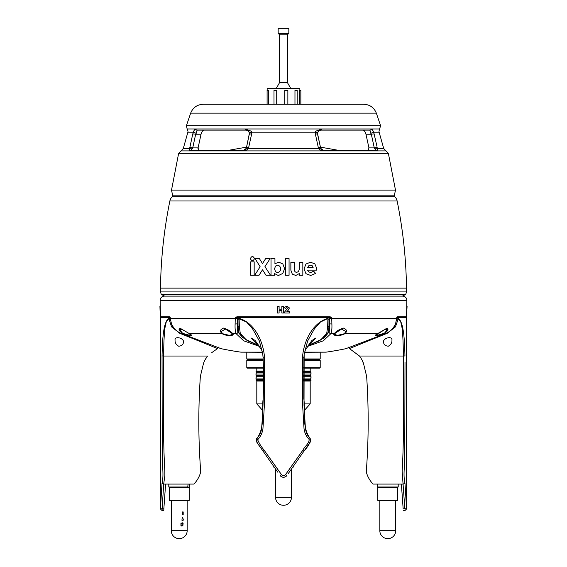 <?xml version="1.0" encoding="UTF-8"?>
<svg xmlns="http://www.w3.org/2000/svg" width="567" height="567" viewBox="0 0 567 567"><rect width="100%" height="100%" fill="white"/><g stroke="black" fill="none" stroke-linecap="round" stroke-linejoin="round"><path stroke-width="0.85" d="M304.529 352.15L326.089 352.15A304.281 304.281 0 0 0 345.785 348.705L385.51 333.58L383.873 333.58C387.75 331.27 388.849 329.434 387.169 328.066L377.714 333.58C374.022 336.231 376.077 336.231 383.873 333.58C387.75 331.27 388.849 329.434 387.169 328.066L377.714 333.58L345.005 333.58C347.451 331.27 346.898 329.434 343.354 328.066C339.158 329.441 336.153 331.277 334.339 333.58C331.518 336.231 341.185 336.238 345.005 333.58C347.451 331.27 346.898 329.434 343.354 328.066C339.158 329.441 336.153 331.277 334.339 333.58L330.965 333.58L323.289 340.817L308.143 346.182M258.871 346.182L243.704 340.81L236.035 333.58L232.661 333.58L232.931 333.984M222.526 333.58L221.144 331.411L225.517 329.122L231.648 333.105L232.406 334.275L229.592 335.402L221.995 333.58L229.904 335.636C232.676 335.515 233.597 334.828 232.661 333.58L232.406 333.304L232.647 333.566C230.84 331.27 227.835 329.434 223.639 328.066C220.095 329.441 219.549 331.277 221.995 333.58C225.808 336.231 235.475 336.231 232.661 333.58C230.84 331.27 227.835 329.434 223.639 328.066C220.095 329.441 219.549 331.277 221.995 333.58L189.286 333.58L179.824 328.066C178.158 329.441 179.257 331.277 183.127 333.58C190.916 336.231 192.971 336.231 189.286 333.58L179.824 328.066C178.158 329.441 179.257 331.277 183.127 333.58L181.49 333.58L221.215 348.705A304.281 304.281 0 0 0 240.911 352.15L262.471 352.15M331.015 317.095L330.178 316.825L331.716 317.648L331.886 323.913C332.071 328.499 331.759 331.723 330.965 333.58A1.666 1.531 24.5 0 1 329.066 332.085C329.661 330.377 329.838 327.478 329.597 323.388A1.666 0.645 -2 0 0 331.886 323.913M396.694 317.648L396.971 317.237A0.418 0.383 -90 0 0 397.354 316.825A0.418 0.383 90 0 1 396.971 317.237L406.135 317.237L396.971 317.237L395.568 323.977L396.694 317.648L397.354 316.825L396.702 317.64M283.5 317.237L236.978 317.237L236.822 316.825L235.284 317.648L236.822 316.825L330.178 316.825L330.022 317.237L238.02 317.237A0.418 0.418 0 0 0 237.601 317.64L237.403 323.388C237.162 327.457 237.339 330.363 237.934 332.085L242.853 337.705M329.597 323.388L329.399 317.64L328.966 317.64M324.239 337.634L323.006 338.492L329.066 332.085M326.089 352.15L304.493 352.27M262.507 352.27L240.911 352.15M239.104 317.64L235.284 317.648L236.978 317.237L236.822 316.825M328.548 317.237A0.418 0.418 0 0 1 328.966 317.655L327.747 317.237L329.987 317.237M330.022 317.237L331.716 317.648L329.399 317.64A0.418 0.418 0 0 0 328.98 317.237L328.988 317.237M330.915 317.64L331.27 317.64M395.568 323.977C393.3 329.675 387.176 333.247 385.56 333.58L385.51 333.58C390.117 331.695 393.434 328.477 395.468 323.913M347.755 347.968L385.56 333.58M237.934 332.085A1.666 1.531 155.5 0 1 236.035 333.58C235.234 331.695 234.929 328.477 235.114 323.913L235.284 317.648M170.213 317.64L169.646 316.825L160.447 316.825L160.865 317.237L170.029 317.237A0.418 0.383 -90 0 1 169.646 316.825L170.327 318.37L237.58 318.399L237.403 323.388A1.666 0.645 -178 0 1 235.114 323.913M181.405 333.545L181.49 333.58C176.911 331.723 173.594 328.499 171.532 323.913L170.192 318.399L171.532 323.913M170.086 317.237L170.298 317.633M338.846 335.522L338.123 335.6M236.517 317.633L237.162 317.633M170.114 317.442L170.192 318.399M160.447 316.825L160.163 300.553L406.837 300.304A4.175 4.175 0 0 0 402.669 296.13L164.331 296.13A4.175 4.175 0 0 0 160.163 300.304L406.837 300.304M188.939 333.58L190.881 335.097L190.122 335.402L183.41 333.58L182.432 333.105L179.619 329.647L182.702 329.81L189.286 333.58C191.625 334.828 192.085 335.515 190.668 335.636L183.41 333.58M228.267 335.536L227.863 335.487M230.606 335.345L231.542 335.14M233.03 334.367L232.945 334.721M232.676 335.033L232.243 335.281M231.605 335.48L231.159 335.558M341.277 334.856L342.17 334.594M339.201 335.48L338.13 335.593M345.771 332.964L345.005 333.58L337.415 335.402L334.594 334.275L335.352 333.105L341.49 329.122L345.856 331.411L344.474 333.58M383.59 333.58L376.878 335.402L376.119 335.097L384.298 329.81L387.381 329.647L384.568 333.105L376.332 335.636C374.915 335.515 375.375 334.828 377.714 333.58L378.061 333.58M334.906 333.58L334.339 333.58C333.403 334.828 334.324 335.515 337.096 335.636L345.005 333.58M281.856 310.482L281.856 313.027L283.5 313.027L283.5 306.357L281.856 306.357L281.856 309.171L279.099 309.171L279.099 306.357L277.454 306.357L277.454 313.027L279.099 313.027L279.099 310.482L281.856 310.482M281.856 306.35L283.5 306.35L283.5 313.027M288.171 310.241L289.411 307.959L287.157 306.272L284.457 307.229L285.095 308.448L286.909 307.583L287.66 308.207L284.648 311.963L284.648 313.027L289.609 313.027L289.609 311.722L286.824 311.722L288.171 310.241M160.128 310.482L160.1 311.354M160.142 312.672L160.022 309.171M160.163 311.432L160.135 310.567M160.234 311.644L160.22 313.027M160.057 306.449L160.192 310.319M159.965 307.668L160.071 308.838M159.922 306.357L160.149 313.027M160.071 309.072L160.05 306.449M406.9 309.171L407.085 306.357L406.815 309.164M406.929 306.35L406.695 313.027L407.085 306.357M406.695 313.027L406.851 310.482L406.851 313.027M406.787 310.312L406.745 311.531M189.194 487.414L189.194 500.427L169.257 500.427L169.257 487.414M189.371 484.076L188.981 487.414L187.705 487.414L188.095 484.076M182 519.578L182 520.442L183.382 520.102L182.645 517.182L182.17 517.522L182 519.578M181.759 523.107L181.759 524.043L182.376 524.043L182.673 522.774L183.127 523.107L182.843 526.027L182.376 524.907L181.759 524.907L181.44 526.027L180.937 525.694L180.937 523.107L181.759 523.107M183.191 511.93L182.446 511.93L182.737 514.85L183.191 514.517L183.191 511.93M266.178 455.634L273.528 466.138L273.528 467.059L274.18 467.059L275.555 469.022L275.555 497.337L291.445 497.337L291.445 469.022L292.82 467.059L293.472 467.059L293.472 466.138L304.266 450.708L288.171 473.7M204.9 360.137L207.501 356.026C205.289 359.159 203.929 361.746 203.418 363.773L200.357 376.382C198.202 408.212 198.322 440.035 200.725 471.843C199.619 476.308 197.373 480.384 193.971 484.076L192.156 484.076M211.76 352.639L217.572 348.563L218.43 347.103M183.396 342.064C183.396 344.46 181.837 345.849 178.704 346.231C176.174 344.771 174.955 342.829 175.054 340.398C174.303 335.281 184.424 338.336 183.396 342.064M163.82 509.591L163.842 508.861C163.778 511.207 163.778 511.207 163.842 508.861L165.607 484.076L193.971 484.076L163.686 484.076L162.141 508.861C162.119 511.207 162.119 511.207 162.141 508.861A1.666 0.957 -179.3 0 1 160.468 507.904L162.034 483.127C164.125 474.579 161.956 465.004 162.247 453.664L162.049 355.927C162.424 340.802 163.105 322.403 168.739 318.335A1.666 1.552 -99.1 0 0 168.746 318.413M162.127 510.165L162.134 509.591M207.501 356.026L163.721 356.026C163.771 394.221 162.679 434.776 164.855 471.432L164.877 475.437L163.686 484.076L162.034 483.127L163.686 484.076M172.602 326.252L171.638 326.939L168.753 318.477L170.192 318.349L168.753 318.477L166.166 322.254L164.862 328.343C164.033 336.571 163.65 345.799 163.721 356.026L162.049 355.927M168.753 318.477A1.666 1.552 -99.1 0 1 168.739 318.335L168.739 317.655A0.418 0.39 -90 0 1 169.129 317.237L160.872 317.237L160.454 317.655L160.454 508.975L162.119 510.64L163.792 510.64M160.468 507.904C160.447 509.315 160.447 509.315 160.468 507.904M179.81 333.311L217.572 348.563L179.81 333.311L171.638 326.939M170.171 317.655L160.454 317.655M170.192 318.335L168.739 318.335M277.766 472.183L256.858 442.274L257.163 438.064C265.356 426.526 261.366 411.529 263.208 398.459L263.102 357.791L262.84 354.297L259.36 340.958L252.613 328.91L246.532 321.999L238.034 318.342L239.104 318.342A1.666 0.602 94 0 0 239.097 318.484L239.111 319.207L238.034 319.072L238.034 326.018L238.034 317.655L239.253 317.237M255.136 342.241L250.968 337.897L255.136 340.491L259.31 346.302L255.136 342.241M311.864 342.262L307.69 346.317L311.864 340.519L316.032 337.911L311.864 342.262M309.901 344.729L319.15 340.916L324.196 337.542L327.095 334.402L328.64 330.951L328.966 326.025L328.966 317.655L328.966 319.072L327.889 319.207L327.903 318.484A1.666 0.602 -94 0 0 327.896 318.342L327.896 317.655L239.104 317.655L239.104 318.342C254.569 322.8 263.563 341.681 264.513 357.734L264.378 405.292L262.918 429.021C262.28 433.096 260.536 436.668 257.68 439.751C259.126 443.281 261.174 446.619 263.832 449.759L281.423 474.536C282.813 475.947 284.195 475.947 285.577 474.536L286.916 475.493C284.641 477.839 282.366 477.839 280.084 475.493L280.75 476.237M281.579 476.804L282.033 477.003M282.515 477.152L283.5 477.272M284.499 477.152L286.264 476.223M285.577 474.536L303.168 449.759C304.826 446.229 309.617 443.139 309.022 439.269C306.123 436.143 304.451 432.543 304.018 428.482L302.608 404.951L302.487 357.784L303.898 357.841L303.784 398.424C305.656 411.522 301.601 426.363 309.844 438.064L310.142 442.274L304.635 450.184M327.903 318.484L320.447 322.013L314.352 328.966L307.647 340.944L304.16 354.283L303.905 357.678M302.487 357.784C303.366 341.873 312.41 322.772 327.896 318.342M328.966 326.025A1.666 0.971 180 0 1 327.641 326.968L327.889 319.207M255.689 343.864C257.687 344.686 259.672 346.742 261.642 350.023L262.641 352.858L263.102 357.791L264.513 357.734M309.929 344.708L321.05 339.541L326.72 333.332L327.641 326.968M239.111 319.207L239.359 326.968L240.28 333.332L245.95 339.548L257.106 344.722M257.135 344.743L247.843 340.909L242.676 337.436L238.785 332.397L238.034 326.018A1.666 0.971 0 0 0 239.359 326.968M188.981 487.414L189.654 486.996L189.654 484.076M188.095 486.996L168.796 486.996L169.214 487.414L187.705 487.414M263.102 357.791C263.861 377.126 263.542 404.406 261.678 427.355C261.515 431.14 260.118 434.591 257.489 437.71C253.761 439.531 259.452 445.853 262.734 450.708L263.832 449.759M259.977 433.996L258.439 436.526M257.404 443.061L257.808 443.642M258.481 444.606L258.793 445.052M398.204 486.996L377.353 486.996L377.764 487.414L397.786 487.414L398.204 486.996L398.204 484.076M362.1 360.137L363.582 363.773C363.071 361.739 361.711 359.152 359.499 356.026L349.428 348.563L348.57 347.103M383.604 342.05C382.548 338.379 392.662 335.232 391.946 340.377C392.045 342.808 390.826 344.757 388.296 346.217C385.163 345.849 383.604 344.46 383.604 342.05L383.604 342.05M396.808 318.356L398.098 319.2L396.85 318.363M397.644 484.076L373.029 484.076L401.393 484.076L403.158 508.861C403.222 511.207 403.222 511.207 403.158 508.861L404.859 508.861L402.145 471.432C404.321 434.783 403.229 394.221 403.279 356.026L359.499 356.026M401.393 484.076L403.314 484.076L404.966 483.127L406.532 507.904C406.553 509.315 406.553 509.315 406.532 507.904A1.666 0.957 -0.7 0 1 404.859 508.861C404.881 511.207 404.881 511.207 404.859 508.861C404.881 511.207 404.881 511.207 404.859 508.861M405.001 362.256L404.753 453.536C405.065 464.855 402.861 474.416 404.966 483.127M398.261 318.335A1.666 1.552 99.1 0 1 398.247 318.477L400.834 322.247L402.138 328.307C402.967 336.614 403.35 345.856 403.279 356.026L404.951 355.927C404.576 340.802 403.895 322.403 398.261 318.335L398.261 317.655A0.418 0.39 -90 0 0 397.871 317.237L406.128 317.237L406.546 317.655L396.829 317.655M387.19 333.311L349.428 348.563L387.19 333.311L395.369 326.939L394.398 326.252M396.765 319.079L398.19 319.207L395.369 326.939M398.247 318.477L398.19 319.207M397.743 487.414L397.743 500.427L377.806 500.427L377.806 487.414M394.859 196.763A8.342 8.342 0 0 1 397.134 200.994L169.866 200.994A8.342 8.342 0 0 1 172.141 196.763L394.859 196.763L393.916 195.821M169.866 200.994A467.158 467.158 0 0 0 160.496 288.121L406.504 288.121A467.158 467.158 0 0 0 397.134 200.994M406.504 288.121A6.258 6.258 0 0 1 406.482 288.731M173.084 195.821L172.141 196.763M320.447 147.144L339.853 150.567M246.553 147.144L227.147 150.567M368.217 150.567L368.947 147.895L374.284 147.895A3.338 0.638 -11.5 0 1 377.239 147.718L377.381 148.526L383.717 148.526L386.035 150.9L180.965 150.9L183.283 148.526L189.619 148.526L192.752 134.046L193.602 131.225L195.14 129.007L245.15 129.007L251.33 131.225L251.791 132.196L251.628 134.046L248.438 148.526C246.928 150.191 245.05 150.95 242.789 150.801L189.732 150.801C189.208 150.95 189.172 150.191 189.619 148.526A3.338 1.049 8.6 0 1 192.582 148.299L190.859 150.567L243.278 150.567A3.338 1.325 90 0 0 242.789 150.801M373.121 130.112L371.86 129.007L373.71 132.196L376.956 146.343M315.67 131.225L321.85 129.007A3.338 1.325 90 0 1 320.858 130.126C318.945 130.282 317.825 131.346 317.485 133.316L320.596 147.895L317.555 134.23A3.338 0.751 -13 0 0 315.372 134.046L315.209 132.196L315.67 131.225M323.722 150.567A3.338 1.325 90 0 1 324.211 150.801C321.957 150.95 320.072 150.191 318.562 148.526A3.338 0.475 -18.5 0 1 320.596 148.299L323.722 150.567L376.141 150.567L374.284 147.895L371.321 134.23L365.949 134.223L368.947 147.895M374.418 148.299A3.338 1.049 -8.6 0 1 377.381 148.526C377.828 150.191 377.792 150.95 377.268 150.801L324.211 150.801M376.332 113.124L190.668 113.124C192.993 107.524 197.181 104.576 203.234 104.264L363.766 104.264C369.819 104.576 374.007 107.524 376.332 113.124L380.585 125.683L378.976 131.225L379.125 132.196L373.71 132.196L370.797 133.316C370.492 131.346 370.088 130.282 369.571 130.126L321.035 130.126C318.668 130.367 317.563 131.728 317.704 134.223M368.67 150.39L368.281 150.56M317.626 133.422L317.733 132.643M318.47 131.275L318.959 130.828M320.298 130.204L321.035 130.126M364.765 131.452L365.056 131.927M365.063 131.941L365.41 132.643M365.722 133.422L365.935 134.152M320.596 147.895C321.113 149.603 322.212 150.496 323.885 150.567M365.949 134.223C365.212 131.735 364.255 130.367 363.093 130.126L369.571 130.126A3.338 3.062 90 0 0 371.86 129.007L321.85 129.007M197.961 148.455L201.051 134.223L195.679 134.23L192.716 147.895L198.053 147.895L198.783 150.567L190.859 150.567A3.338 3.062 90 0 0 189.732 150.801M201.278 133.422L201.583 132.65M202.369 131.26L202.717 130.835M248.637 131.402L249.267 132.643M249.374 133.422L246.404 147.895L249.296 134.223C249.445 131.735 248.332 130.367 245.965 130.126L197.429 130.126L245.965 130.126M245.15 129.007A3.338 1.325 90 0 0 246.142 130.126C248.055 130.282 249.175 131.346 249.515 133.316A3.338 1.077 -3.1 0 1 251.791 132.196L315.209 132.196A3.338 1.077 3.1 0 1 317.485 133.316M210.669 104.264L215.68 104.264M351.32 104.264L356.331 104.264M243.278 150.567L246.404 148.299A3.338 0.475 18.5 0 1 248.438 148.526L318.562 148.526L318.342 147.718A3.338 0.652 -11.3 0 1 320.49 147.895L320.596 148.299M370.797 133.316L371.321 134.23A3.338 0.73 -13.3 0 1 374.248 134.046M318.342 147.718L315.372 134.046M246.404 147.895C245.88 149.61 244.781 150.496 243.115 150.567L198.783 150.567M203.914 130.126C202.752 130.367 201.795 131.728 201.051 134.223M189.761 147.718A3.338 0.638 11.5 0 1 192.716 147.895L192.582 148.299M246.404 148.299L246.51 147.895A3.338 0.652 11.3 0 1 248.658 147.718M249.515 133.316L249.445 134.23A3.338 0.751 13 0 1 251.628 134.046M195.14 129.007A3.338 3.062 90 0 0 197.429 130.126C196.912 130.282 196.508 131.346 196.203 133.316L195.679 134.23A3.338 0.73 13.3 0 0 192.752 134.046M183.283 148.526L187.875 132.196L193.29 132.196L196.203 133.316M376.141 150.567A3.338 3.062 90 0 1 377.268 150.801M283.5 195.821L172.737 195.821L171.51 190.122L395.49 190.122L394.263 195.821L283.5 195.821M164.678 296.13L161.34 294.464L405.696 294.464L406.532 291.92L160.468 291.92L161.304 294.464L283.5 294.464M266.029 275.279L270.53 275.279L264.938 266.646L270.098 258.616L265.647 258.616L262.514 263.549L259.388 258.616L255.03 258.616L260.14 266.738L254.654 275.279L259.034 275.279L262.507 269.793L266.022 275.279M284.584 268.645L282.841 263.96L278.758 262.138L274.938 263.783L274.945 258.616L271.026 258.616L271.026 275.279L274.598 275.279L274.598 273.585L278.333 275.555L282.791 273.436L284.584 268.645M274.548 268.871L275.42 271.423C276.838 272.734 278.262 272.734 279.701 271.423C280.948 269.729 280.956 268.014 279.722 266.284C278.291 264.902 276.852 264.902 275.42 266.277L274.548 268.871M289.064 275.279L289.064 258.616L285.477 258.616L285.477 275.279L289.064 275.279L285.477 275.279M299.263 269.36L298.483 271.614L296.633 272.387C295.06 272.146 294.344 271.161 294.471 269.431L294.471 262.45L290.871 262.45L290.871 270.218L292.303 274.144L295.839 275.47L299.263 273.585L299.263 275.279L302.835 275.279L302.835 262.45L299.263 262.45L299.263 269.36M310.539 265.193L308.632 265.838L307.633 267.574L313.126 267.574L312.297 265.81L310.539 265.193M310.681 275.47L315.628 273.414L313.686 271.246L310.666 272.507L308.611 271.841L307.534 270.126L316.641 270.126L316.641 268.219L314.848 263.832L310.475 262.238L305.974 264.024L304.061 268.836L305.939 273.663L310.681 275.47M250.366 258.616C251.727 261.373 253.109 261.373 254.512 258.616C253.144 255.859 251.762 255.859 250.366 258.616M254.165 275.279L254.172 261.834L250.706 261.834L250.699 275.279L254.165 275.279M246.794 352.27L246.794 358.946L263.145 358.946M303.855 358.946L320.206 358.946L319.37 359.783M263.379 368.125L247.212 368.125L246.794 367.707L263.372 367.707M263.18 360.201L246.794 360.201L246.794 367.707M246.794 360.201L247.212 359.783L263.166 359.783M303.628 367.707L320.206 367.707L319.788 368.125L303.621 368.125M303.834 359.783L319.788 359.783L320.206 360.201L303.82 360.201M263.492 381.052L256.808 381.052L256.808 403.91L262.734 410.543L262.585 413.414M303.976 403.91L310.192 403.91L310.192 381.052L303.515 381.052M263.428 371.045L256.808 371.045L256.808 368.125M310.192 368.125L310.192 371.045L303.572 371.045M303.508 380.719C312.219 380.719 312.219 380.719 303.508 380.719L310.362 380.719C311.248 380.549 311.248 380.103 310.362 379.387C311.248 379.21 311.248 378.763 310.362 378.047C311.248 377.877 311.248 377.431 310.362 376.715C311.248 376.545 311.248 376.098 310.362 375.382C311.248 375.205 311.248 374.759 310.362 374.043C311.248 373.873 311.248 373.426 310.362 372.71C311.248 372.54 311.248 372.094 310.362 371.378L310.114 371.045M303.508 379.387L310.362 379.387M303.515 378.047L310.362 378.047M303.515 376.715L310.362 376.715M303.529 375.382L310.362 375.382M303.536 374.043L310.362 374.043M303.551 372.71L310.362 372.71M303.565 371.378L310.362 371.378M263.435 371.378L256.638 371.378C255.752 371.555 255.752 371.995 256.638 372.71L263.449 372.71M256.638 372.71C255.752 372.888 255.752 373.334 256.638 374.043L263.464 374.043M256.638 374.043C255.752 374.22 255.752 374.667 256.638 375.382L263.471 375.382M256.638 375.382C255.752 375.602 255.752 376.041 256.638 376.715L263.485 376.715M256.638 376.715C255.752 376.935 255.752 377.381 256.638 378.047L263.485 378.047M256.638 378.047C255.752 378.267 255.752 378.713 256.638 379.387L263.492 379.387M256.638 379.387C255.752 379.599 255.752 380.046 256.638 380.719L263.492 380.719M288.837 28.35L288.837 33.354L278.163 33.354L278.163 28.35L288.837 28.35M288.837 33.354L287.419 34.771L279.581 34.771L278.163 33.354M287.419 34.771L287.419 82.576L290.637 88.246M279.581 34.771L279.581 82.576L276.363 88.246M287.419 82.576L279.581 82.576M267.149 90.33L267.149 88.246L299.851 88.246L299.851 90.33M287.859 104.264L287.859 90.33L284.79 90.33L284.79 104.264M297.186 104.264L297.186 90.33L294.968 90.33L294.968 104.264M300.85 104.264L300.85 90.33L299.773 90.33L299.773 104.264M276.71 104.264L276.71 90.33L273.989 90.33L274.01 104.264L273.989 90.33M268.737 104.264L268.737 90.33L267.092 90.33L267.092 104.264L267.092 90.33M329.42 318.399L396.808 318.399M397.354 316.825L406.553 316.825L406.837 300.553M232.661 333.58L232.094 333.58M171.277 500.427L171.277 530.705L187.167 530.705L187.167 500.427M163.842 508.861L162.141 508.861M170.235 319.079L168.81 319.207M304.153 354.318L304.025 405.164L305.429 428.567C306.095 432.699 307.633 435.945 310.05 438.305C310.992 441.282 309.065 445.414 304.266 450.708L303.168 449.759M280.084 475.493L281.423 474.536M379.833 530.705L395.723 530.705A7.945 7.945 0 0 1 387.778 538.65A7.945 7.945 0 0 1 379.833 530.705L379.833 500.427M190.668 113.124L186.415 125.683L187.138 128.964L379.862 128.964M186.415 125.683L380.585 125.683M386.035 150.9L388.36 153.324L178.64 153.324L171.51 190.122M263.024 403.91L256.808 403.91M346.593 348.422L346.161 348.585M406.553 316.825L406.135 317.237M220.754 348.528L181.44 333.58C176.833 331.723 173.495 328.527 171.432 323.977M218.338 347.656L220.407 348.422M220.839 348.585L221.215 348.705M171.277 530.705A7.945 7.945 0 0 0 179.222 538.65A7.945 7.945 0 0 0 187.167 530.705M275.555 497.337A7.945 7.945 0 0 0 283.5 505.282A7.945 7.945 0 0 0 291.445 497.337M304.16 354.283L305.337 350.073C307.562 346.472 309.554 344.396 311.304 343.864L311.304 343.864M168.796 486.996L168.796 484.076M261.997 423.032L261.954 423.655M261.89 424.477L261.826 425.399M261.756 426.356L261.692 427.192M261.656 427.66L261.621 428.092M260.274 433.344L259.601 434.705M259.438 435.002L258.772 436.058M258.602 436.299L257.872 437.256M257.475 437.717L256.816 438.497M256.49 439.12L256.943 442.402M257.34 442.969L257.893 443.763M258.41 444.507L258.835 445.116M304.55 450.304L308.165 445.116M308.59 444.507L309.107 443.763M309.596 443.061L310.163 442.246M310.39 441.856L310.709 440.85M310.737 440.644L310.206 438.532M310 438.248L309.646 437.859M309.525 437.717L309.128 437.256M306.726 433.344L305.485 428.992M305.471 428.914L305.379 428.092M305.344 427.66L304.514 415.2M377.353 486.996L377.353 484.076M403.208 510.64L404.881 510.64L406.546 508.975L406.546 317.655M363.582 363.773L366.643 376.382C368.798 408.212 368.678 440.035 366.275 471.843C367.381 476.308 369.627 480.384 373.029 484.076M395.723 500.427L395.723 530.705M187.138 128.964L188.024 131.225L187.875 132.196M190.236 148.313L190.413 147.647M379.125 132.196L383.717 148.526M180.965 150.9L178.64 153.324M388.36 153.324L395.49 190.122M405.66 294.464L402.329 296.13M406.475 288.086L406.532 291.92M160.525 288.086L160.468 291.92M247.63 359.783L246.794 358.946M320.206 352.27L320.206 358.946M320.206 360.201L320.206 367.707M310.192 403.91L304.266 410.543"/></g></svg>
